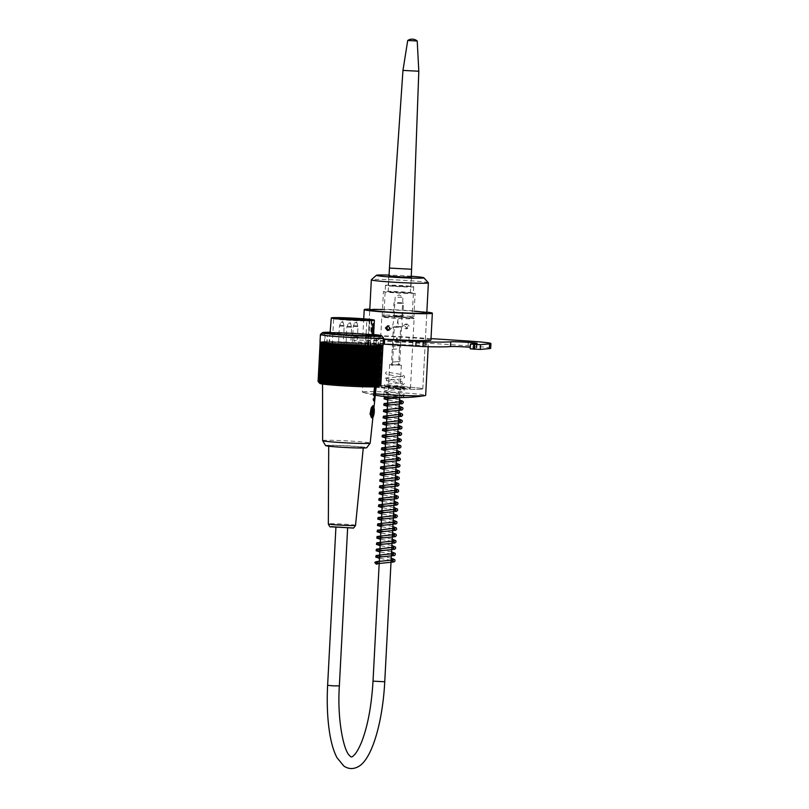 <?xml version="1.0" encoding="UTF-8"?>
<svg xmlns="http://www.w3.org/2000/svg" width="809" height="809" viewBox="0 0 809 809"><rect width="100%" height="100%" fill="white"/><g stroke="black" fill="none" stroke-linecap="round" stroke-linejoin="round"><path stroke-width="0.61" stroke-dasharray="4.04 3.03" d="M410.456 286.487L388.199 285.476L399.585 286.568L410.456 286.487M389.018 275.879L411.205 277.042M384.508 317.219A14.147 0.607 3 0 0 400.142 318.443A14.147 0.607 3 0 0 412.074 318.473A14.147 0.607 3 0 0 397.977 317.128A14.147 0.607 3 0 0 383.82 316.986A14.147 0.607 3 0 0 384.508 317.219M386.166 285.557A14.147 0.607 -177 0 1 385.478 285.334A14.147 0.607 -177 0 1 399.636 285.466A14.147 0.607 -177 0 1 413.733 286.821A14.147 0.607 -177 0 1 401.8 286.791A14.147 0.607 -177 0 1 386.166 285.557M385.488 385.741A28.558 1.224 3 0 0 365.779 385.883A28.558 1.224 3 0 0 394.236 388.603A28.558 1.224 3 0 0 422.814 388.866A28.558 1.224 3 0 0 385.488 385.741M428.345 282.766A28.558 1.224 3 0 0 391.05 279.702A28.558 1.224 3 0 0 371.371 279.783M411.245 276.253A23.795 1.021 3 0 0 392.769 275.222A23.795 1.021 3 0 0 389.058 275.09M392.962 316.804A16.18 0.698 3 0 0 381.787 316.885A16.18 0.698 3 0 0 397.907 318.422A16.18 0.698 3 0 0 414.107 318.574A16.18 0.698 3 0 0 392.962 316.804M389.311 386.449A16.18 0.698 3 0 0 378.137 386.53A16.18 0.698 3 0 0 394.266 388.067A16.18 0.698 3 0 0 410.456 388.219A16.18 0.698 3 0 0 389.311 386.449M396.268 341.125L396.45 337.96L396.248 341.125L397.158 341.186L397.361 338.02L397.179 341.186M392.466 362.098L392.304 365.263L399.565 364.596L399.727 361.431L392.466 362.098L399.879 361.441L400.708 345.615L393.447 346.282L392.618 362.108M400.556 345.605L401.557 326.603L394.286 327.271L393.295 346.272L400.708 345.615M399.818 342.379L392.547 343.046L392.213 349.377L399.636 348.719L400.647 326.553L401.557 326.603M399.97 342.389L392.699 343.056M392.375 349.387L399.636 348.719M399.484 348.709L398.655 364.535L391.384 365.203L392.213 349.377M392.547 343.046L393.376 327.21L400.647 326.553M391.384 365.203L392.304 365.263M393.376 327.21L394.286 327.271M398.655 364.535L399.565 364.596M347.405 527.711L335.927 527.033L347.405 527.711M401.092 365.263L389.614 364.586L401.092 365.263M386.732 371.948A1.112 1.062 -95.2 0 0 386.368 374.122A1.112 1.062 -95.2 0 0 387.693 373.384A1.112 1.062 -95.2 0 0 386.732 371.948M330.021 333.53A22.055 0.951 -177 0 1 330.921 333.348A22.055 0.951 -177 0 1 354.767 333.925A22.055 0.951 -177 0 1 374.021 335.836M372.777 336.129A22.055 0.951 -177 0 1 351.966 335.674A22.055 0.951 -177 0 1 331.235 333.955M330.032 350.287A22.055 0.951 3 0 0 329.111 350.509A22.055 0.951 3 0 0 351.086 352.613A22.055 0.951 3 0 0 373.151 352.815A22.055 0.951 3 0 0 354.342 350.894A22.055 0.951 3 0 0 330.032 350.287M367.468 347.809L369.541 347.617A18.243 0.789 3 0 0 369.592 347.587A18.243 0.789 3 0 0 351.44 345.817A18.243 0.789 3 0 0 333.197 345.676A18.243 0.789 3 0 0 347.344 347.152A18.243 0.789 3 0 0 367.468 347.809A7.21 2.144 -38 0 1 367.984 347.324L368.429 346.919A19.194 0.829 -177 0 1 347.253 346.232A19.194 0.829 -177 0 1 332.297 344.674A19.194 0.829 -177 0 1 332.277 344.644A19.194 0.829 -177 0 1 351.49 344.826A19.194 0.829 -177 0 1 370.613 346.656A19.194 0.829 -177 0 1 370.593 346.687A19.194 0.829 -177 0 1 370.522 346.727L369.541 347.617M338.506 345.756L343.137 346.03L338.506 345.756M362.907 347.304L360.157 347.203L364.09 347.334L362.058 347.385L362.938 346.667L361.603 346.586L361.572 347.213M357.75 346.515L351.268 346.131L357.75 346.515M351.389 347.091L344.907 346.707L351.389 347.091M361.219 347.283L358.458 347.142L362.624 347.294L361.219 347.283L361.249 346.646L358.761 346.485L358.731 347.122M330.517 333.086L330.497 333.106A21.58 0.93 -177 0 1 330.517 333.086A21.58 0.93 -177 0 1 331.397 332.904A21.58 0.93 -177 0 1 354.726 333.47A21.58 0.93 -177 0 1 373.576 335.341L373.586 335.361M334.795 318.463A19.194 0.829 3 0 0 333.642 318.685A19.194 0.829 3 0 0 333.652 318.726A19.194 0.829 3 0 0 348.608 320.273A19.194 0.829 3 0 0 369.794 320.961L366.77 320.647L371.877 320.768L372.453 320.202L371.877 320.768A19.194 0.829 3 0 0 371.958 320.728A19.194 0.829 3 0 0 371.978 320.698A19.194 0.829 3 0 0 368.166 320M371.877 320.768L370.522 346.727M370.734 320.354L369.794 320.961L368.429 346.919M372.979 324.46L372.312 324.47A0.951 0.951 0 0 1 373.323 323.57A0.951 0.91 -95.2 0 0 373.182 323.57L373.182 323.57A0.951 0.91 -95.2 0 0 372.352 324.46L371.827 334.592A0.951 0.91 -95.2 0 0 372.656 335.593M352.36 345.21L356.981 345.483L352.36 345.21M346.009 345.787L350.631 346.06L346.009 345.787M358.761 346.485L358.458 347.142M358.488 346.515L361.886 346.737L361.856 347.364M361.886 346.737L362.665 346.667L362.624 347.294M362.665 346.667L361.754 346.606L361.714 347.233M361.754 346.606L361.249 346.646M361.603 346.586L361.067 347.263M361.107 346.626L360.197 346.565L360.157 347.203M360.197 346.565L360.966 346.495L360.935 347.132M360.966 346.495L364.121 346.707L364.09 347.334M364.121 346.707L363.008 346.808L362.968 347.445M363.008 346.808L362.098 346.748L362.058 347.385M362.098 346.748L362.938 346.667M325.653 333.237A27.132 1.163 3 0 0 324.925 333.47A27.132 1.163 3 0 0 324.945 333.52A27.132 1.163 3 0 0 348.639 335.866A27.132 1.163 3 0 0 377.965 336.574A27.132 1.163 3 0 0 379.077 336.352A27.132 1.163 3 0 0 379.097 336.301A27.132 1.163 3 0 0 378.4 335.998M325.926 335.725A27.132 1.163 3 0 0 325.117 335.836L327.412 335.988A24.745 1.062 -177 0 1 329.506 335.796L327.2 335.644A27.132 1.163 3 0 0 325.926 335.725M324.702 343.754L326.998 343.896A24.745 1.062 -177 0 1 329.091 343.704L326.785 343.562A27.132 1.163 3 0 0 325.511 343.643A27.132 1.163 3 0 0 324.702 343.754L325.117 335.836M325.178 349.973A27.132 1.163 -177 0 1 355.08 350.712A27.132 1.163 -177 0 1 378.218 353.078A27.132 1.163 -177 0 1 351.066 352.825A27.132 1.163 -177 0 1 324.045 350.246A27.132 1.163 -177 0 1 325.178 349.973M326.785 343.562L327.2 335.644M373.596 335.31A27.132 1.163 3 0 0 330.507 333.045M376.134 347.101L373.839 346.95A24.745 1.062 3 0 0 375.922 346.758L378.228 346.909A27.132 1.163 -177 0 1 376.134 347.101L376.549 339.193L374.254 339.042A24.745 1.062 3 0 0 376.337 338.85L378.642 339.001A27.132 1.163 -177 0 1 376.549 339.193M378.228 346.909L378.642 339.001M320.455 334.441A31.571 1.355 -177 0 1 352.016 334.795A31.571 1.355 -177 0 1 383.446 337.747M383.072 345.403A31.571 1.355 3 0 0 351.622 342.389A31.571 1.355 3 0 0 320.02 342.096M320.172 342.237L320.981 342.177L318.867 382.384A118.66 85.966 90.4 0 1 318.079 381.474A118.66 86.027 95.6 0 0 318.877 382.313A118.66 81.567 90.7 0 1 318.119 381.403A118.66 90.173 95.9 0 0 318.968 382.252A118.66 76.956 90.9 0 1 318.25 381.342A118.66 94.087 96.2 0 0 319.14 382.192A118.66 72.132 91.1 0 1 318.473 381.282A118.66 97.727 96.6 0 0 319.393 382.131A118.66 67.107 91.3 0 1 318.776 381.231A118.66 101.105 97 0 0 319.727 382.081A118.66 61.899 91.5 0 1 319.161 381.181A118.66 104.209 97.5 0 0 320.142 382.04A118.66 56.529 91.7 0 1 319.636 381.14A118.66 107.021 98.2 0 0 320.647 382A118.66 50.997 91.8 0 1 320.192 381.1A118.66 109.549 98.9 0 0 321.224 381.969A118.66 45.324 92 0 1 320.819 381.069A118.66 111.763 99.9 0 0 321.881 381.939A118.66 39.53 92.1 0 1 321.537 381.039A118.66 113.685 101.3 0 0 322.609 381.919A118.66 33.624 92.3 0 1 322.326 381.019A118.66 115.282 103.2 0 0 323.408 381.899A118.66 27.627 92.4 0 1 323.185 380.999A118.66 116.577 106.1 0 0 324.288 381.888A118.66 21.56 92.5 0 1 324.126 380.988A118.66 117.548 111.1 0 0 325.228 381.878A118.66 15.432 92.7 0 1 325.127 380.988A118.66 118.195 121.8 0 0 326.239 381.878A118.66 9.253 92.8 0 1 326.199 380.988A118.66 118.508 152 0 0 327.311 381.888A118.66 3.054 92.9 0 1 327.332 380.999A118.66 118.508 -145.3 0 0 328.454 381.899A118.66 3.145 93.1 0 0 328.525 381.019A118.66 118.185 -115.5 0 0 329.647 381.909A118.66 9.344 93.2 0 0 329.779 381.029A118.66 117.527 -105 0 0 330.891 381.929A118.66 15.523 93.3 0 0 331.083 381.059A118.66 116.557 -100 0 0 332.186 381.959A118.66 21.651 93.5 0 0 332.448 381.09A118.66 115.262 -97.1 0 0 333.53 381.99A118.66 27.718 93.6 0 0 333.854 381.13A118.66 113.654 -95.2 0 0 334.916 382.03A118.66 33.715 93.7 0 0 335.3 381.17A118.66 111.733 -93.9 0 0 336.352 382.07A118.66 39.621 93.9 0 0 336.787 381.221A118.66 109.508 -92.9 0 0 337.808 382.121A118.66 45.415 94 0 0 338.304 381.272A118.66 106.98 -92.1 0 0 339.305 382.182A118.66 51.078 94.2 0 0 339.851 381.322A118.66 104.159 -91.5 0 0 340.832 382.232A118.66 56.61 94.3 0 0 341.438 381.393A118.66 101.054 -91 0 0 342.379 382.303A118.66 61.98 94.5 0 0 343.036 381.454A118.66 97.677 -90.6 0 0 343.946 382.364A118.66 67.187 94.7 0 0 344.654 381.524A118.66 94.026 -90.2 0 0 345.524 382.435A118.66 72.203 94.9 0 0 346.282 381.605A118.66 90.112 -89.9 0 0 347.122 382.515A118.66 77.027 95.1 0 0 347.921 381.686A118.66 85.966 -89.6 0 0 348.719 382.596A118.66 81.638 95.3 0 0 349.569 381.767A118.66 81.567 -89.3 0 0 350.317 382.677A118.66 86.027 95.6 0 0 351.207 381.858A118.66 76.956 -89.1 0 0 351.915 382.768A118.66 90.173 95.9 0 0 352.845 381.949A118.66 72.132 -88.9 0 0 353.513 382.859A118.66 94.087 96.2 0 0 354.473 382.04A118.66 67.107 -88.7 0 0 355.09 382.95A118.66 97.727 96.6 0 0 356.091 382.141A118.66 61.899 -88.5 0 0 356.658 383.051A118.66 101.105 97 0 0 357.689 382.242A118.66 56.529 -88.3 0 0 358.205 383.142A118.66 104.209 97.5 0 0 359.267 382.344A118.66 50.997 -88.2 0 0 359.722 383.244A118.66 107.021 98.2 0 0 360.814 382.445A118.66 45.324 -88 0 0 361.219 383.355A118.66 109.549 98.9 0 0 362.331 382.556A118.66 39.53 -87.9 0 0 362.675 383.456A118.66 111.763 99.9 0 0 363.817 382.667A118.66 33.624 -87.7 0 0 364.101 383.557A118.66 113.685 101.3 0 0 365.263 382.768A118.66 27.627 -87.6 0 0 365.486 383.668A118.66 115.282 103.2 0 0 366.659 382.879A118.66 21.56 -87.5 0 0 366.821 383.779A118.66 116.577 106.1 0 0 368.014 382.991A118.66 15.432 -87.3 0 0 368.115 383.881A118.66 117.548 111.1 0 0 369.308 383.102A118.66 9.253 -87.2 0 0 369.359 383.992A118.66 118.195 121.8 0 0 370.562 383.213A118.66 3.054 -87.1 0 0 370.542 384.103A118.66 118.508 152 0 0 371.746 383.324A118.66 3.145 -86.9 0 1 371.675 384.204A118.66 118.508 -145.3 0 0 372.878 383.436A118.66 9.344 -86.8 0 1 372.737 384.315A118.66 118.185 -115.5 0 0 373.94 383.547A118.66 15.523 -86.7 0 1 373.748 384.427A118.66 117.527 -105 0 0 374.941 383.658A118.66 21.651 -86.5 0 1 374.678 384.528A118.66 116.557 -100 0 0 375.872 383.769A118.66 27.718 -86.4 0 1 375.548 384.629A118.66 115.262 -97.1 0 0 376.721 383.87A118.66 33.715 -86.3 0 1 376.347 384.73A118.66 113.654 -95.2 0 0 377.51 383.972A118.66 39.621 -86.1 0 1 377.075 384.831A118.66 111.733 -93.9 0 0 378.207 384.073A118.66 45.415 -86 0 1 377.722 384.932A118.66 109.508 -92.9 0 0 378.834 384.174A118.66 51.078 -85.8 0 1 378.288 385.023A118.66 106.98 -92.1 0 0 379.381 384.265A118.66 56.61 -85.7 0 1 378.774 385.114A118.66 104.159 -91.5 0 0 379.846 384.356A118.66 61.98 -85.5 0 1 379.188 385.205A118.66 101.054 -91 0 0 380.22 384.447A118.66 67.187 -85.3 0 1 379.522 385.286A118.66 97.677 -90.6 0 0 380.513 384.538A118.66 72.203 -85.1 0 1 379.765 385.367A118.66 94.026 -90.2 0 0 380.806 384.548M319.788 383.405A29.67 1.274 -177 0 1 321.011 383.051A29.67 1.274 -177 0 1 354.342 383.901A29.67 1.274 -177 0 1 378.986 386.51M319.161 381.181L321.234 341.813L354.908 342.581L382.788 345.241L380.726 384.619A118.66 77.027 -84.9 0 1 379.927 385.448A118.66 90.112 -89.9 0 0 380.857 384.69A118.66 81.638 -84.7 0 1 380.008 385.519A118.66 85.966 -89.6 0 0 380.887 384.76A118.66 86.027 -84.4 0 1 379.997 385.59L382.111 345.382L382.9 345.524M382.91 345.463L382.344 345.645M381.848 345.504L379.745 385.711M382.02 345.453L379.917 385.65M382.788 345.241L382.03 345.241L382.95 345.514M382.111 345.312L380.008 385.519M382.92 345.322L380.857 384.69M382.03 345.241L379.927 385.448M381.868 345.17L379.765 385.367M382.576 345.16L380.513 384.538M381.626 345.089L379.522 385.286M382.283 345.079L380.22 384.447M381.292 344.998L379.188 385.205M381.909 344.988L379.846 384.356M380.887 344.907L378.774 385.114M381.443 344.897L379.381 384.265M380.392 344.816L378.288 385.023M380.897 344.806L378.834 384.174M379.826 344.725L377.722 384.932M380.27 344.705L378.207 384.073M379.178 344.634L377.075 384.831M379.573 344.604L377.51 383.972M378.45 344.533L376.347 384.73M378.784 344.503L376.721 383.87M377.661 344.432L375.548 384.629M377.934 344.391L375.872 383.769M376.792 344.321L374.678 384.528M377.004 344.29L374.941 383.658M375.851 344.219L373.748 384.427M376.003 344.179L373.94 383.547M374.85 344.118L372.737 384.315M374.941 344.068L372.878 383.436M373.778 344.007L371.675 384.204M373.819 343.956L371.746 383.324M372.656 343.896L370.542 384.103M372.625 343.845L370.562 383.213M371.462 343.795L369.359 383.992M371.371 343.734L369.308 383.102M370.219 343.683L368.115 383.881M370.077 343.623L368.014 382.991M368.934 343.572L366.821 383.779M368.722 343.512L366.659 382.879M367.589 343.461L365.486 383.668M367.326 343.4L365.263 382.768M366.204 343.36L364.101 383.557M365.88 343.289L363.817 382.667M364.778 343.249L362.675 383.456M364.394 343.188L362.331 382.556M363.322 343.147L361.219 383.355M362.877 343.077L360.814 382.445M361.825 343.046L359.722 383.244M361.33 342.976L359.267 382.344M360.308 342.945L358.205 383.142M359.752 342.874L357.689 382.242M358.761 342.844L356.658 383.051M358.154 342.773L356.091 382.141M357.194 342.753L355.09 382.95M356.536 342.672L354.473 382.04M355.616 342.652L353.513 382.859M354.908 342.581L352.845 381.949M354.029 342.561L351.915 382.768M353.27 342.49L351.207 381.858M352.431 342.48L350.317 382.677M351.632 342.399L349.569 381.767M350.823 342.389L348.719 382.596M349.984 342.318L347.921 381.686M349.225 342.308L347.122 382.515M348.345 342.237L346.282 381.605M347.637 342.237L345.524 382.435M346.717 342.156L344.654 381.524M346.05 342.167L343.946 382.364M345.099 342.086L343.036 381.454M344.482 342.096L342.379 382.303M343.501 342.015L341.438 381.393M342.935 342.035L340.832 382.232M341.924 341.954L339.851 381.322M341.418 341.974L339.305 382.182M340.367 341.904L338.304 381.272M339.922 341.924L337.808 382.121M338.85 341.843L336.787 381.221M338.455 341.873L336.352 382.07M337.363 341.803L335.3 381.17M337.029 341.833L334.916 382.03M335.917 341.752L333.854 381.13M335.644 341.792L333.53 381.99M334.511 341.722L332.448 381.09M334.299 341.762L332.186 381.959M333.156 341.691L331.083 381.059M332.995 341.732L330.891 381.929M331.842 341.661L329.779 381.029M331.751 341.711L329.647 381.909M330.588 341.641L328.525 381.019M330.557 341.691L328.454 381.899M329.394 341.631L327.332 380.999M329.425 341.681L327.311 381.888M328.262 341.62L326.199 380.988M328.353 341.681L326.239 381.878M327.19 341.62L325.127 380.988M327.342 341.681L325.228 381.878M326.189 341.62L324.126 380.988M326.391 341.681L324.288 381.888M325.248 341.631L323.185 380.999M325.521 341.691L323.408 381.899M324.389 341.651L322.326 381.019M324.712 341.711L322.609 381.919M323.6 341.671L321.537 381.039M323.984 341.732L321.881 381.939M322.882 341.691L320.819 381.069M323.327 341.762L321.224 381.969M322.255 341.732L320.192 381.1M322.751 341.803L320.647 382M321.699 341.762L319.636 381.14M322.255 341.843L320.142 382.04M380.2 345.817L379.108 345.756L377.004 385.964M379.108 345.756L378.379 345.787L376.266 385.984M378.379 345.787L377.57 345.797L375.467 386.004M377.843 345.878L376.701 345.817L374.587 386.014M376.701 345.817L375.75 345.817L373.647 386.024M375.75 345.817L374.739 345.817L372.636 386.024M374.739 345.817L373.667 345.817L371.564 386.014M373.697 345.878L372.534 345.858M372.534 345.807L371.341 345.837M371.341 345.787L370.097 345.817M370.097 345.767L368.793 345.787M368.793 345.736L367.448 345.756M367.448 345.706L366.062 345.716M366.062 345.665L360.147 345.504M360.157 345.463L358.599 345.443M358.609 345.403L357.032 345.372M357.042 345.332L355.454 345.301M354.747 345.271L353.867 345.221M353.867 345.18L352.259 345.14M352.269 345.099L349.063 344.968M349.063 344.927L347.476 344.887M347.476 344.836L345.888 344.786M345.898 344.745L344.331 344.695M344.331 344.654L342.783 344.594M342.783 344.553L341.256 344.492M341.267 344.452L339.77 344.391M339.77 344.351L338.304 344.29M336.888 344.138L335.502 344.078M335.502 344.027L334.157 343.977M334.157 343.926L332.863 343.865M332.873 343.815L331.619 343.754M331.629 343.704L330.436 343.653M330.436 343.592L329.273 343.542L327.2 383.688M329.314 343.491L328.151 343.431L326.138 383.587M328.242 343.38L327.089 343.319L325.137 383.476M327.24 343.279L326.088 343.208L324.197 383.375M326.3 343.168L325.157 343.097L323.327 383.274M325.43 343.067L324.308 342.996L322.528 383.173M324.642 342.965L323.519 342.895L321.81 383.072M323.913 342.864L322.821 342.794L321.163 382.97M323.266 342.773L322.194 342.692L320.586 382.879M322.7 342.672L321.648 342.601L322.204 342.581L320.101 382.788M322.204 342.581L321.183 342.51L321.8 342.5L319.686 382.697M320.809 342.44L321.466 342.409L319.363 382.617M320.506 342.359L321.224 342.328L319.11 382.536M320.303 342.298L321.062 342.258L318.948 382.455M320.131 342.217L320.981 342.116L318.877 382.313M318.119 381.403L320.182 342.035L321.072 342.045L318.968 382.252M318.25 381.342L320.313 341.974L321.244 341.985L319.14 382.192M318.473 381.282L320.536 341.914L321.497 341.934L319.393 382.131M318.776 381.231L320.839 341.853L321.83 341.883L319.727 382.081M373.637 334.511A29.67 1.274 3 0 0 330.547 332.246M330.537 332.368A27.759 1.193 -177 0 1 373.627 334.633M374.83 386.611L374.587 386.621A26.879 1.153 -177 0 1 344.685 385.792A26.879 1.153 -177 0 1 322.538 383.496A26.879 1.153 -177 0 1 349.448 383.749A26.879 1.153 -177 0 1 376.236 386.308A26.879 1.153 -177 0 1 375.538 386.53L374.81 386.884M373.839 346.95L374.254 339.042M375.922 346.758L376.337 338.85M329.091 343.704L329.506 335.796M326.998 343.896L327.412 335.988M382.95 345.392L382.111 345.382M321.83 341.883L321.234 341.813M321.497 341.934L320.839 341.853M321.244 341.985L320.536 341.914M321.072 342.045L320.313 341.974M320.981 342.116L320.182 342.035M320.981 342.177L320.142 342.106M321.062 342.258L320.172 342.177M321.224 342.328L320.303 342.247M321.466 342.409L320.516 342.328M321.8 342.5L320.809 342.419M338.314 344.24L337.211 344.199M355.454 345.261L354.747 345.261M380.988 345.777L380.21 345.797M379.765 345.736L377.651 385.933M381.595 345.564L379.492 385.762M380.331 383.638L379.229 383.608L379.118 385.822M379.765 383.699L379.229 383.608M378.956 383.759L379.765 383.668M378.845 383.648L378.733 385.863M378.4 383.678L378.288 385.893M322.639 440.622A23.795 1.021 -177 0 1 323.64 440.379A23.795 1.021 -177 0 1 349.903 441.036A23.795 1.021 -177 0 1 370.168 443.11M325.562 445.577A20.619 0.89 -177 0 1 326.421 445.344A20.619 0.89 -177 0 1 349.448 445.921A20.619 0.89 -177 0 1 366.74 447.731M329.445 445.537A17.323 0.748 -177 0 1 348.558 446.012A17.323 0.748 -177 0 1 363.312 447.529A17.323 0.748 -177 0 1 345.979 447.367A17.323 0.748 -177 0 1 328.717 445.719A17.323 0.748 -177 0 1 329.445 445.537M373.707 400.748L375.538 386.53M371.857 417.808L373.738 406.725M371.341 407.685A6.027 1.709 -86.3 0 1 372.737 405.794A6.027 1.709 -86.3 0 1 373.788 407.453A6.027 1.709 -86.3 0 1 373.819 413.975A6.027 1.709 -86.3 0 1 372.029 417.818M371.382 416.857L371.189 414.087L371.382 416.857L372.201 416.908M370.401 411.275L370.34 412.539L370.401 411.275L371.23 411.326M371.078 409.374L372.271 406.694L371.028 410.294L372.544 410.335M371.837 411.275L373.303 411.134M370.421 412.428L371.169 412.428L370.724 413.288L370.916 410.123L371.291 411.326M372.292 411.103L371.594 411.296M372.362 413.237L370.876 413.197L372.393 413.298M370.684 412.398L370.755 411.134L372.271 411.235M372.544 410.396L371.028 410.294M370.825 414.117L370.876 413.197M371.189 414.087L371.24 413.166M372.737 406.775L371.907 406.725M373.101 406.745L372.271 406.694M371.392 410.264L371.442 409.334M374.132 411.063L373.313 411.002M371.169 412.59L370.34 412.539M401.608 397.543L403.782 397.391L396.663 396.612L385.974 396.723M397.158 387.106L404.278 387.895L394.276 387.804L384.315 386.854L397.158 387.106M375.427 393.841A31.733 1.365 -177 0 1 362.857 392.335A31.733 1.365 -177 0 1 362.28 392.041A31.733 1.365 -177 0 1 363.615 391.728A31.733 1.365 -177 0 1 403.044 392.871A31.733 1.365 -177 0 1 425.655 395.368M388.694 330.274L389.493 330.345L391.586 328.12L389.402 325.602L388.28 325.835M404.915 326.189L407.423 328.697L409.465 326.482L406.988 323.964L404.915 326.189M407.867 326.634L405.835 328.848C402.74 327.544 402.589 325.966 405.4 324.106L407.867 326.634M402.467 386.621A28.558 1.224 -177 0 1 422.814 388.866A28.558 1.224 -177 0 1 386.126 388.128A28.558 1.224 -177 0 1 365.779 385.883A28.558 1.224 -177 0 1 402.467 386.621M387.541 343.886A31.733 1.365 3 0 0 428.305 344.715A31.733 1.365 3 0 0 405.703 342.227A31.733 1.365 3 0 0 364.94 341.398A31.733 1.365 3 0 0 387.541 343.886M426.839 312.092A34.109 1.466 3 0 0 369.804 309.109M383.405 338.951A34.109 1.466 -177 0 1 362.806 336.524A34.109 1.466 -177 0 1 396.946 336.847A34.109 1.466 -177 0 1 430.934 340.093M382.495 309.554A28.558 1.224 -177 0 1 414.178 311.212M470.201 348.841L476.309 348.254A13.48 0.576 3 0 0 476.865 348.113A13.48 0.576 3 0 0 470.282 347.273M383.142 344.098A42.837 1.84 -177 0 1 353.846 340.811A42.837 1.84 -177 0 1 408.879 341.934L468.067 345.787A31.733 1.365 -177 0 1 490.679 348.285M431.005 338.607L409.121 337.181A42.837 1.84 3 0 0 354.099 336.069A42.837 1.84 3 0 0 383.385 339.355M397.907 297.257L402.922 297.358L397.907 297.257M396.916 316.248L401.921 316.349L396.916 316.248M382.849 315.156A15.867 0.678 3 0 0 382.192 315.318A15.867 0.678 3 0 0 397.998 316.825A15.867 0.678 3 0 0 413.874 316.976A15.867 0.678 3 0 0 400.344 315.591A15.867 0.678 3 0 0 382.849 315.156M384.093 291.422A15.867 0.678 3 0 0 383.436 291.574A15.867 0.678 3 0 0 399.242 293.091A15.867 0.678 3 0 0 415.118 293.242A15.867 0.678 3 0 0 401.588 291.857A15.867 0.678 3 0 0 384.093 291.422M388.654 291.715L399.252 292.888L410.365 292.989L388.654 291.715M411.609 269.245L389.432 268.082M418.809 71.232L402.963 70.403M417.211 40.986L407.716 40.49M397.35 303.294L403.469 303.415L397.35 303.294M397.563 302.647L402.862 302.748L397.563 302.647M394.62 316.137L397.34 315.894L398.433 326.502L392.395 327.058L394.62 316.137L396.673 316.279L393.275 315.904L402.781 316.4L396.673 316.279L398.716 316.41L396.501 327.321L402.538 326.765L401.446 316.157L398.716 316.41M397.34 315.894L401.446 316.157M398.433 326.502L402.538 326.765M392.395 327.058L396.501 327.321M372.443 334.673L371.786 334.602L372.443 334.592M339.355 685.921L327.625 685.314M373.02 681.148L384.75 681.754M371.321 320.131L370.077 347.132M369.48 320.394L367.984 347.324M372.676 335.593A0.951 0.951 0 0 1 371.786 334.602L372.312 324.47L372.969 324.54M344.068 326.28L339.446 326.007L344.068 326.28M343.977 325.511L339.618 325.258L343.977 325.511M343.067 322.366L340.902 322.245L343.067 322.366M350.519 323.357L348.345 323.226L350.519 323.357M351.43 326.492L347.071 326.239L351.43 326.492M351.521 327.261L346.899 326.988L351.521 327.261M356.87 322.771L354.706 322.639L356.87 322.771M357.78 325.916L353.422 325.653L357.78 325.916M357.871 326.674L353.25 326.411L357.871 326.674M374.304 398.827L374.486 398.837A1.901 0.536 -86.3 0 1 373.819 400.789M374.668 395.348L374.911 398.877M355.525 525.344A13.611 0.587 3 0 0 343.926 524.151A13.611 0.587 3 0 0 328.899 523.777A13.611 0.587 3 0 0 328.333 523.919M476.552 343.501L476.309 348.254M470.656 344.047L470.403 348.79M468.32 341.044L468.067 345.787M409.121 337.181L408.879 341.934M388.694 275.98L388.199 285.476M411.508 277.174L411.012 286.669M385.478 285.334L383.82 316.986M413.733 286.821L412.074 318.473M422.814 388.866L426.798 312.891L422.814 388.866M365.779 385.883L369.764 309.908L365.779 385.883M410.456 388.219L414.107 318.574M378.137 386.53L381.787 316.885M397.361 338.02L396.45 337.96M389.614 364.586L387.916 396.906M401.335 365.203L399.646 397.522M391.222 558.149L379.583 556.056M391.111 560.394L379.461 558.281M391.556 551.819L379.917 549.726M391.445 554.064L379.795 551.94M391.89 545.488L380.24 543.395M391.768 547.733L380.129 545.61M392.223 539.158L380.574 537.065M392.102 541.403L380.463 539.279M392.557 532.828L380.908 530.734M392.436 535.073L380.786 532.949M392.881 526.497L381.241 524.404M392.769 528.742L381.12 526.619M393.214 520.167L381.575 518.073M393.103 522.402L381.454 520.288M393.548 513.826L381.899 511.743M393.427 516.071L381.787 513.958M393.882 507.496L382.232 505.413M393.761 509.741L382.121 507.627M394.216 501.165L382.566 499.082M394.094 503.41L382.455 501.297M394.539 494.835L382.9 492.752M394.428 497.08L382.778 494.966M394.873 488.505L383.233 486.421M394.762 490.75L383.112 488.636M395.207 482.174L383.557 480.091M395.085 484.419L383.446 482.306M395.54 475.844L383.891 473.75M395.419 478.089L383.779 475.975M395.874 469.513L384.224 467.43M395.753 471.758L384.113 469.645M396.208 463.183L384.558 461.09M396.086 465.428L384.437 463.314M396.531 456.852L384.892 454.759M396.42 459.097L384.771 456.974M396.865 450.522L385.215 448.429M396.744 452.767L385.104 450.653M397.199 444.192L385.549 442.098M397.077 446.437L385.438 444.313M397.532 437.861L385.883 435.768M397.411 440.106L385.772 437.982M397.866 431.531L386.217 429.437M397.745 433.776L386.095 431.652M398.19 425.2L386.55 423.107M398.079 427.445L386.429 425.322M398.524 418.87L386.884 416.777M398.412 421.105L386.763 418.991M398.857 412.529L387.208 410.446M398.736 414.774L387.096 412.661M399.191 406.199L387.541 404.116M399.07 408.444L387.43 406.33M399.525 399.868L387.875 397.785M399.403 402.113L387.754 400M386.399 396.774L401.749 395.298L401.699 396.471C401.416 395.732 389.291 393.892 386.136 393.305L384.396 392.456C385.165 391.768 380.877 390.605 390.899 390.181L402.083 388.967L402.033 390.14L384.72 386.126C385.488 385.438 381.211 384.275 391.232 383.85L402.417 382.637L402.366 383.81C402.093 383.072 389.968 381.231 386.793 380.645L385.074 379.826C385.802 379.097 381.545 377.945 391.566 377.51L402.751 376.306L402.69 377.479L386.368 374.122M402.043 397.543L403.651 396.258L402.649 394.468L385.933 390.969L385.842 392.78C384.74 392.476 398.008 392.486 402.882 391.03L403.984 389.928L402.973 388.138L386.257 384.639L386.176 386.449C385.084 386.146 398.331 386.156 403.216 384.7L404.318 383.597L403.317 381.808L386.591 378.309L386.51 380.119C385.397 379.815 398.675 379.826 403.549 378.369L404.652 377.267L404.399 376.084C402.447 374.759 398.25 373.697 391.819 372.888L386.975 371.998M373.151 352.815L374.031 336.129M329.111 350.509L329.981 333.824M370.613 346.656L371.978 320.698M332.277 344.644L333.642 318.685M365.355 347.557L366.841 320.394M371.958 320.728L372.625 320.131M333.652 318.726L333.055 318.058M369.592 347.587L370.593 346.687M333.197 345.676L332.297 344.674M357.881 346.474L356.981 345.473L357.972 326.654L356.921 322.761C356.294 321.497 355.555 321.456 354.706 322.639L353.25 326.411L352.259 345.231L351.268 346.131M351.531 347.051L350.631 346.06L351.612 327.24L350.56 323.337C349.943 322.083 349.205 322.043 348.345 323.226L346.899 326.988L345.908 345.817L344.907 346.707M343.137 346.03L344.169 326.249L343.117 322.356C342.49 321.092 341.752 321.052 340.902 322.245L339.446 326.007L338.415 345.777M378.218 353.078L379.097 336.301M324.045 350.246L324.925 333.47M379.077 336.352L379.734 335.755M324.945 333.52L324.338 332.853M372.929 417.232L373.98 407.433M374.789 399.818L374.971 398.099M376.175 386.844L376.236 386.308M322.548 384.032L322.538 383.496M403.782 397.391L404.278 387.895M383.82 396.349L384.315 386.854M362.857 392.335A144.831 144.831 0 0 0 375.285 395.176M387.905 330.497L389.493 330.345M387.471 325.754L389.058 325.612M405.835 328.848L407.423 328.707M405.4 324.106L406.988 323.964M364.94 341.398L362.28 392.041M428.305 344.715L428.204 346.717M362.806 336.524L363.737 318.827M477.118 343.37L476.865 348.113M354.099 336.069L353.846 340.811M401.921 316.349L402.922 297.358L399.15 294.82L395.146 296.943L394.135 315.945M413.874 316.976L415.118 293.242M382.192 315.318L383.436 291.574M410.365 292.989L411.184 277.275M388.189 291.827L389.008 276.112M394.63 302.313L393.963 302.91L393.275 315.904M402.862 302.748L403.458 303.405M402.781 316.4L403.469 303.415"/><path stroke-width="1.21" d="M411.205 277.042L400.081 277.072L389.018 275.879M389.058 275.09A23.795 1.021 3 0 0 376.367 275.293L371.371 279.783A28.558 1.224 3 0 0 371.341 279.833A28.558 1.224 3 0 0 399.788 282.553A28.558 1.224 3 0 0 428.376 282.826A28.558 1.224 3 0 0 428.345 282.766L423.845 277.78A23.795 1.021 3 0 0 411.245 276.253M376.367 275.293A23.795 1.021 3 0 0 400.05 277.598A23.795 1.021 3 0 0 423.845 277.78M376.772 561.881A1.112 1.062 84.8 0 1 377.742 563.317A1.112 1.062 84.8 0 1 375.669 562.791A1.112 1.062 84.8 0 1 376.772 561.881M373.576 335.341A21.58 0.93 -177 0 1 373.586 335.381L374.021 335.836A22.055 0.951 -177 0 1 374.041 335.877A22.055 0.951 -177 0 1 372.777 336.129M331.235 333.955A22.055 0.951 -177 0 1 330.001 333.571A22.055 0.951 -177 0 1 330.021 333.53L331.296 317.927A21.58 0.93 -177 0 1 332.196 317.715A21.58 0.93 -177 0 1 355.98 318.301A21.58 0.93 -177 0 1 374.385 320.182A21.58 0.93 -177 0 1 352.795 319.98A21.58 0.93 -177 0 1 331.296 317.927M374.385 320.182L373.586 335.381A21.58 0.93 -177 0 1 372.686 335.593L373.313 323.57L372.989 334.623L372.686 335.593L372.443 334.673M373.313 323.57L373.515 324.49L372.979 324.46M372.656 335.593A0.951 0.91 -95.2 0 0 372.686 335.593A21.58 0.93 -177 0 1 348.901 335.007A21.58 0.93 -177 0 1 330.497 333.126M370.734 320.354A19.831 0.849 -177 0 1 348.881 319.686A19.831 0.849 -177 0 1 333.055 318.058A19.831 0.849 -177 0 1 352.886 318.21A19.831 0.849 -177 0 1 372.625 320.131A19.831 0.849 -177 0 1 372.453 320.202L370.734 320.354M368.166 320A19.194 0.829 3 0 0 350.024 318.726A19.194 0.829 3 0 0 334.795 318.463M330.507 333.045A27.132 1.163 3 0 0 326.057 333.197A27.132 1.163 3 0 0 325.653 333.237M378.4 335.998A27.132 1.163 3 0 0 373.596 335.31M381.646 335.745L383.446 337.747A31.571 1.355 -177 0 1 383.466 337.798A31.571 1.355 -177 0 1 382.151 338.122A31.571 1.355 -177 0 1 347.344 337.252A31.571 1.355 -177 0 1 320.415 334.501A31.571 1.355 -177 0 1 320.455 334.441L322.447 332.641A29.67 1.274 3 0 0 347.091 335.25A29.67 1.274 3 0 0 380.422 336.099A29.67 1.274 3 0 0 381.646 335.745A29.67 1.274 3 0 0 373.637 334.511M383.466 337.798L383.072 345.403A31.571 1.355 3 0 1 382.344 345.645L380.351 383.638A31.571 1.355 -177 0 1 379.755 383.709A31.571 1.355 -177 0 1 378.996 383.759L380.988 345.777A31.571 1.355 3 0 1 345.777 344.786A31.571 1.355 3 0 1 320.02 342.096L320.415 334.501M378.996 383.759L378.895 385.054A119.307 51.837 91.8 0 1 378.288 385.893A118.023 106.181 98.1 0 0 379.269 385.175A118.023 56.226 91.7 0 1 378.733 385.863A118.023 103.643 97.5 0 0 379.694 385.145A118.023 61.039 91.5 0 1 379.118 385.822A119.307 101.985 97.1 0 0 380.26 384.932L380.331 383.638M378.895 385.054A119.307 110.145 -81.1 0 1 377.651 385.933A118.66 45.324 -88 0 0 378.147 385.175A118.66 111.763 -80.1 0 1 377.004 385.964A118.66 39.53 -87.9 0 0 377.429 385.195A118.66 113.685 -78.7 0 1 376.266 385.984A118.66 33.624 -87.7 0 0 376.64 385.215A118.66 115.282 -76.8 0 1 375.467 386.004A118.66 27.627 -87.6 0 0 375.781 385.236A118.66 116.577 -73.9 0 1 374.587 386.014A118.66 21.56 -87.5 0 0 374.84 385.246A118.66 117.548 -68.9 0 1 373.647 386.024A118.66 15.432 -87.3 0 0 373.839 385.246A118.66 118.195 -58.2 0 1 372.636 386.024A118.66 9.253 -87.2 0 0 372.767 385.246A118.66 118.508 -28 0 1 371.564 386.014A118.66 3.054 -87.1 0 0 371.634 385.236A118.66 118.508 34.7 0 1 370.431 386.004A118.66 3.145 -86.9 0 1 370.441 385.226A118.66 118.185 64.5 0 1 369.238 385.994A118.66 9.344 -86.8 0 1 369.187 385.205A118.66 117.527 75 0 1 367.984 385.964A118.66 15.523 -86.7 0 1 367.873 385.175A118.66 116.557 80 0 1 366.689 385.944A118.66 21.651 -86.5 0 1 366.517 385.145A118.66 115.262 82.9 0 1 365.344 385.903A118.66 27.718 -86.4 0 1 365.112 385.114A118.66 113.654 84.8 0 1 363.959 385.873A118.66 33.715 -86.3 0 1 363.666 385.064A118.66 111.733 86.1 0 1 362.533 385.822A118.66 39.621 -86.1 0 1 362.179 385.023A118.66 109.508 87.1 0 1 361.067 385.782A118.66 45.415 -86 0 1 360.662 384.963A118.66 106.98 87.9 0 1 359.57 385.721A118.66 51.078 -85.8 0 1 359.105 384.912A118.66 104.159 88.5 0 1 358.043 385.66A118.66 56.61 -85.7 0 1 357.527 384.851A118.66 101.054 89 0 1 356.496 385.6A118.66 61.98 -85.5 0 1 355.93 384.781A118.66 97.677 89.4 0 1 354.929 385.529A118.66 67.187 -85.3 0 1 354.312 384.71A118.66 94.026 89.8 0 1 353.351 385.458A118.66 72.203 -85.1 0 1 352.684 384.629A118.66 90.112 90.1 0 1 351.753 385.387A118.66 77.027 -84.9 0 1 351.045 384.548A118.66 85.966 90.4 0 1 350.155 385.306A118.66 81.638 -84.7 0 1 349.397 384.467A118.66 81.567 90.7 0 1 348.558 385.226A118.66 86.027 -84.4 0 1 347.759 384.376A118.66 76.956 90.9 0 1 346.96 385.135A118.66 90.173 -84.1 0 1 346.121 384.285A118.66 72.132 91.1 0 1 345.372 385.044A118.66 94.087 -83.8 0 1 344.482 384.194A118.66 67.107 91.3 0 1 343.785 384.953A118.66 97.727 -83.4 0 1 342.874 384.093A118.66 61.899 91.5 0 1 342.227 384.851A118.66 101.105 -83 0 1 341.277 383.992A118.66 56.529 91.7 0 1 340.68 384.75A118.66 104.209 -82.5 0 1 339.699 383.891A118.66 50.997 91.8 0 1 339.153 384.649A118.66 107.021 -81.8 0 1 338.152 383.79A118.66 45.324 92 0 1 337.666 384.548A118.66 109.549 -81.1 0 1 336.635 383.678A118.66 39.53 92.1 0 1 336.2 384.447A118.66 111.763 -80.1 0 1 335.148 383.577A118.66 33.624 92.3 0 1 334.774 384.336A118.66 113.685 -78.7 0 1 333.702 383.466A118.66 27.627 92.4 0 1 333.399 384.235A118.66 115.282 -76.8 0 1 332.307 383.355A118.66 21.56 92.5 0 1 332.054 384.123A118.66 116.577 -73.9 0 1 330.952 383.244A118.66 15.432 92.7 0 1 330.76 384.012A118.66 117.548 -68.9 0 1 329.647 383.132A118.66 9.253 92.8 0 1 329.516 383.911A118.66 118.195 -58.2 0 1 328.403 383.021A118.66 3.054 92.9 0 1 328.333 383.8A118.66 118.508 -28 0 1 327.21 382.91A118.66 3.145 93.1 0 0 327.2 383.688A118.66 118.508 34.7 0 1 326.088 382.799A118.66 9.344 93.2 0 0 326.138 383.587A118.66 118.185 64.5 0 1 325.026 382.687A118.66 15.523 93.3 0 0 325.137 383.476A118.66 117.527 75 0 1 324.025 382.576A118.66 21.651 93.5 0 0 324.197 383.375A118.66 116.557 80 0 1 323.094 382.475A118.66 27.718 93.6 0 0 323.327 383.274A118.66 115.262 82.9 0 1 322.245 382.364A118.66 33.715 93.7 0 0 322.528 383.173A118.66 113.654 84.8 0 1 321.456 382.263A118.66 39.621 93.9 0 0 321.81 383.072A118.66 111.733 86.1 0 1 320.758 382.161A118.66 45.415 94 0 0 321.163 382.97A118.66 109.508 87.1 0 1 320.131 382.06A118.66 51.078 94.2 0 0 320.586 382.879A118.66 106.98 87.9 0 1 319.585 381.969A118.66 56.61 94.3 0 0 320.101 382.788A118.66 104.159 88.5 0 1 319.12 381.878A118.66 61.98 94.5 0 0 319.686 382.697A118.66 101.054 89 0 1 318.746 381.787A118.66 67.187 94.7 0 0 319.363 382.617A118.66 97.677 89.4 0 1 318.443 381.706A118.66 72.203 94.9 0 0 319.11 382.536A118.66 94.026 89.8 0 1 318.24 381.626A118.66 77.027 95.1 0 0 318.948 382.455A118.66 90.112 90.1 0 1 318.109 381.545A118.66 81.638 95.3 0 0 318.372 381.828A118.66 81.638 95.3 0 0 318.867 382.384M379.997 385.59A118.66 81.567 -89.3 0 0 380.533 385.114L378.986 386.51A29.67 1.274 -177 0 1 349.326 386.176A29.67 1.274 -177 0 1 319.788 383.405L318.372 381.828M380.533 385.114A118.66 81.567 -89.3 0 0 380.847 384.831A118.66 90.173 -84.1 0 1 379.917 385.65A118.66 76.956 -89.1 0 0 380.715 384.892A118.66 94.087 -83.8 0 1 379.745 385.711A118.66 72.132 -88.9 0 0 380.493 384.953A118.66 97.727 -83.4 0 1 379.492 385.762A119.307 67.481 -88.7 0 0 380.26 384.932M382.556 345.615L380.493 384.953M382.768 345.564L380.715 384.892M382.9 345.524L380.847 384.831M382.95 345.514L380.887 384.76M378.147 385.175L380.2 345.817M377.429 385.195L379.492 345.837M376.64 385.215L378.703 345.858M375.781 385.236L377.843 345.878M374.84 385.246L376.903 345.878M373.839 385.246L375.902 345.888M372.767 385.246L374.83 345.878M371.634 385.236L373.697 345.878M372.534 345.858L370.431 386.004M370.441 385.226L372.504 345.858M371.341 345.837L369.238 385.994M369.187 385.205L371.25 345.837M370.097 345.817L367.984 385.964M367.873 385.175L369.935 345.817M368.793 345.787L366.689 385.944M366.517 385.145L368.58 345.787M367.448 345.756L365.344 385.903M365.112 385.114L367.175 345.746M366.062 345.716L363.959 385.873M363.666 385.064L365.729 345.706M364.637 345.665L362.533 385.822M362.179 385.023L364.242 345.655M363.17 345.615L361.067 385.782M360.662 384.963L362.725 345.605M361.674 345.564L359.57 385.721M359.105 384.912L361.168 345.544M360.147 345.504L358.043 385.66M357.527 384.851L359.59 345.483M358.599 345.443L356.496 385.6M355.93 384.781L357.993 345.413M357.032 345.372L354.929 385.529M354.312 384.71L356.375 345.342M355.454 345.301L353.351 385.458M352.684 384.629L354.747 345.271M353.867 345.221L351.753 385.387M351.045 384.548L353.108 345.19M352.259 345.14L350.155 385.306M349.397 384.467L351.46 345.099M350.661 345.059L348.558 385.226M347.759 384.376L349.822 345.018M349.063 344.968L346.96 385.135M346.121 384.285L348.183 344.927M347.476 344.887L345.372 385.044M344.482 384.194L346.545 344.826M345.888 344.786L343.785 384.953M342.874 384.093L344.937 344.735M344.331 344.695L342.227 384.851M341.277 383.992L343.34 344.634M342.783 344.594L340.68 384.75M339.699 383.891L341.762 344.523M341.256 344.492L339.153 384.649M338.152 383.79L340.215 344.422M339.77 344.391L337.666 384.548M336.635 383.678L338.698 344.321M338.304 344.29L336.2 384.447M335.148 383.577L337.211 344.209M336.888 344.179L334.774 384.336M333.702 383.466L335.765 344.098M335.502 344.078L333.399 384.235M332.307 383.355L334.37 343.987M334.157 343.977L332.054 384.123M330.952 383.244L333.015 343.876M332.863 343.865L330.76 384.012M329.647 383.132L331.71 343.764M331.619 343.754L329.516 383.911M328.403 383.021L330.466 343.653M330.436 343.653L328.333 383.8M327.21 382.91L329.273 343.542M326.088 382.799L328.151 343.431M325.026 382.687L327.089 343.329M324.025 382.576L326.088 343.218M323.094 382.475L325.157 343.107M322.245 382.364L324.308 343.006M321.456 382.263L323.519 342.905M320.758 382.161L322.821 342.804M320.131 382.06L322.194 342.713M319.585 381.969L321.648 342.611M319.12 381.878L321.183 342.531M318.746 381.787L320.809 342.44M318.443 381.706L320.506 342.359M318.24 381.626L320.303 342.298M318.109 381.545L320.172 342.237M318.079 381.474L320.131 342.217M330.547 332.246A29.67 1.274 3 0 0 322.447 332.641M373.627 334.633A27.759 1.193 -177 0 1 379.734 335.755A27.759 1.193 -177 0 1 378.602 335.988A27.759 1.193 -177 0 1 348.588 335.26A27.759 1.193 -177 0 1 324.338 332.853A27.759 1.193 -177 0 1 330.537 332.368M379.694 385.145L379.765 383.699M379.34 383.739L379.269 385.175M322.649 440.652L325.562 445.577A20.619 0.89 -177 0 0 346.11 447.508A20.619 0.89 -177 0 0 366.74 447.731L370.158 443.14A23.795 1.021 -177 0 1 370.158 443.14A23.795 1.021 -177 0 1 369.551 443.312A23.795 1.021 -177 0 1 344.007 442.756A23.795 1.021 -177 0 1 322.649 440.652A23.795 1.021 -177 0 1 322.639 440.622L322.548 384.032M374.587 386.621L373.576 395.449M373.738 406.725L373.171 405.825L371.341 407.685L370.037 414.087L371.857 417.808M373.707 400.748L373.212 398.928M373.303 411.134L373.242 412.277L371.776 412.297L371.837 411.275M371.291 411.326L371.189 412.428L372.201 412.499L372.393 413.298L372.211 416.847M372.544 410.335L373.101 411.154L372.292 411.103M371.594 411.296L371.513 412.327L373.03 412.418L372.362 413.237M372.201 412.499L371.169 412.59L371.23 411.326L372.271 411.235L372.737 406.775L372.909 410.355M372.565 416.878L372.757 413.257M373.101 411.154L374.132 411.063L374.071 412.327L373.242 412.277M373.03 412.418L374.071 412.327M375.285 395.176A144.831 144.831 0 0 0 385.974 396.723L401.608 397.543A144.831 144.831 0 0 0 425.049 395.591A31.733 1.365 -177 0 1 375.427 393.841M428.204 346.717L425.655 395.368A31.733 1.365 -177 0 1 425.049 395.591M388.28 325.835C386.52 327.483 386.651 328.96 388.694 330.274M389.989 328.272L387.562 330.497L385.438 327.969L387.814 325.754L389.989 328.272M369.804 309.109A34.109 1.466 3 0 0 364.222 309.614A34.109 1.466 3 0 0 388.522 312.294A34.109 1.466 3 0 0 432.34 313.184A34.109 1.466 3 0 0 426.839 312.092M432.34 313.184L430.934 340.093A34.109 1.466 -177 0 1 387.106 339.204A34.109 1.466 -177 0 1 383.405 338.951M414.178 311.212A28.558 1.224 -177 0 1 426.798 312.891A28.558 1.224 -177 0 1 390.11 312.153A28.558 1.224 -177 0 1 369.764 309.908A28.558 1.224 -177 0 1 382.495 309.554M383.385 339.355A42.837 1.84 3 0 0 384.609 339.436L423.238 341.823A56.317 2.417 3 0 0 450.755 341.823A13.48 0.576 -177 0 1 465.62 342.187A13.48 0.576 -177 0 1 477.118 343.37A13.48 0.576 -177 0 1 476.552 343.501L470.454 344.088L480.516 344.685L489.597 343.855A31.733 1.365 3 0 0 490.921 343.532A31.733 1.365 3 0 0 468.32 341.044L431.005 338.607M470.282 347.273A13.48 0.576 3 0 0 450.502 346.565A56.317 2.417 -177 0 1 422.986 346.576L384.366 344.179A42.837 1.84 -177 0 1 383.142 344.098M490.921 343.532L490.679 348.285A31.733 1.365 -177 0 1 489.344 348.598L480.273 349.437L470.201 348.841L470.454 344.088M389.008 276.112L389.432 268.082L411.609 269.245L411.184 277.275M407.716 40.501L417.211 40.986A7.928 7.928 0 0 0 407.716 40.49L402.963 70.403L418.809 71.232L411.609 269.245M335.907 527.428L327.625 685.314L332.63 685.82L339.355 685.921L347.627 528.034M327.625 685.314C326.745 702.758 327.402 718.534 329.587 732.641C331.215 743.026 333.672 751.369 336.959 757.659L343.825 766.032C348.355 769.086 353.058 769.359 357.942 766.831C371.776 760.167 382.647 722.508 384.75 681.754L373.02 681.148C371.533 706.004 367.701 726.361 361.532 742.227C358.518 749.356 355.798 753.877 353.361 755.788C352.097 757.366 350.884 757.315 349.71 755.636C343.916 751.591 337.029 720.02 339.355 685.921M372.453 320.202L371.321 320.131C368.651 319.727 367.134 319.899 366.77 320.647M372.443 334.592L372.989 334.623M373.616 400.779L373.819 400.789A1.901 0.536 -86.3 0 1 373.394 398.938L374.911 398.898L375.538 386.864M374.81 386.884L374.183 398.958M373.819 400.789C374.405 401.072 374.779 400.445 374.931 398.888L375.568 386.864M372.352 417.525A5.714 1.618 93.7 0 0 374.213 408.848A5.714 1.618 93.7 0 0 371.382 409.111A5.714 1.618 93.7 0 0 372.352 417.525M372.029 417.818A6.027 1.709 -86.3 0 1 371.958 417.828A6.027 1.709 -86.3 0 1 370.623 414.137A6.027 1.709 -86.3 0 1 371.341 407.685M331.488 526.669L352.077 528.014L331.488 526.669M328.717 446.184L328.333 523.919A13.611 0.587 3 0 0 341.894 525.213A13.611 0.587 3 0 0 355.525 525.344L363.261 448.014M416.059 341.479L415.806 346.232M423.238 341.823L422.986 346.576M450.755 341.823L450.502 346.565M473.841 344.462L473.599 349.215M474.6 344.513L474.357 349.266M480.516 344.685L480.273 349.437M489.597 343.855L489.344 348.598M384.609 339.436L384.366 344.179M426.798 312.891L428.376 282.826M369.764 309.908L371.341 279.833M387.916 396.906L373.02 681.148M399.646 397.522L384.75 681.754M377.024 561.931L376.883 563.721L393.963 561.952L395.035 560.849L394.762 559.666L391.222 558.149M376.418 564.055C376.579 563.489 370.32 561.699 381.939 561.112L393.123 559.909L393.073 561.082L391.111 560.394M379.461 558.281L375.781 557.098L376.124 555.49L393.457 553.578L393.407 554.752L391.445 554.064M379.583 556.056L377.297 555.581L377.216 557.391L394.519 555.51L395.358 554.539L395.105 553.346L391.556 551.819M379.795 551.94L376.094 550.737L376.448 549.149L393.791 547.248L393.74 548.421L391.768 547.733M379.917 549.726L377.631 549.25L377.55 551.06L394.58 549.311L395.692 548.199L395.439 547.026L391.89 545.488M380.129 545.61L376.428 544.406L376.782 542.819L394.114 540.918L394.074 542.091L392.102 541.403M380.24 543.395L377.965 542.92L377.884 544.73L394.913 542.981L396.026 541.868L395.773 540.685L392.223 539.158M380.463 539.279L376.782 538.106L377.115 536.488L394.448 534.587L394.398 535.76L392.436 535.073M380.574 537.065L378.299 536.589L378.218 538.4L395.247 536.65L396.359 535.538L396.107 534.355L392.557 532.828M380.786 532.949L377.095 531.746L377.449 530.158L394.782 528.257L394.731 529.43L392.769 528.742M380.908 530.734L378.632 530.259L378.541 532.069L395.581 530.32L396.683 529.207L396.44 528.024L392.881 526.497M381.12 526.619L377.439 525.446L377.783 523.827L395.116 521.926L395.065 523.099L393.103 522.402M381.241 524.404L378.956 523.929L378.875 525.739L396.177 523.858L397.017 522.877L396.764 521.694L393.214 520.167M381.454 520.288L377.752 519.085L378.116 517.497L395.449 515.586L395.399 516.769L393.427 516.071M381.575 518.073L379.29 517.598L379.209 519.408L396.238 517.659L397.35 516.547L397.098 515.363L393.548 513.826M381.787 513.958L378.086 512.754L378.44 511.167L395.773 509.266L395.732 510.439L393.761 509.741M381.899 511.743L379.623 511.268L379.542 513.068L396.572 511.328L397.684 510.216L397.431 509.033L393.882 507.496M382.121 507.627L378.44 506.454L378.774 504.836L396.117 502.925L396.056 504.098L394.094 503.41M382.232 505.413L379.957 504.927L379.876 506.747L396.906 504.988L398.018 503.886L397.765 502.702L394.216 501.165M382.455 501.297L378.754 500.093L379.108 498.506L396.44 496.595L396.39 497.778L394.428 497.08M382.566 499.082L380.291 498.597L380.21 500.407L397.239 498.668L398.341 497.555L398.099 496.372L394.539 494.835M382.778 494.966L379.108 493.793L379.441 492.175L396.774 490.264L396.723 491.437L394.762 490.75M382.9 492.752L380.614 492.266L380.533 494.077L397.836 492.206L398.675 491.225L398.422 490.042L394.873 488.505M383.112 488.636L379.411 487.423L379.775 485.845L397.108 483.934L397.057 485.107L395.085 484.419M383.233 486.421L380.948 485.936L380.867 487.746L397.907 485.997L399.009 484.894L398.756 483.711L395.207 482.174M383.446 482.306L379.745 481.092L380.109 479.515L397.431 477.603L397.391 478.776L395.419 478.089M383.557 480.091L381.282 479.606L381.201 481.416L398.23 479.666L399.343 478.564L399.09 477.381L395.54 475.844M383.779 475.975L380.099 474.792L380.432 473.184L397.775 471.273L397.715 472.446L395.753 471.758M383.891 473.75L381.615 473.275L381.535 475.085L398.564 473.336L399.676 472.234L399.424 471.05L395.874 469.513M384.113 469.645L380.412 468.431L380.766 466.844L398.099 464.942L398.048 466.115L396.086 465.428M384.224 467.43L381.949 466.945L381.858 468.755L398.898 467.005L400.01 465.893L399.757 464.72L396.208 463.183M384.437 463.314L380.766 462.131L381.1 460.523L398.433 458.612L398.382 459.785L396.42 459.097M384.558 461.09L382.273 460.614L382.202 462.424L399.494 460.543L400.334 459.573L400.091 458.379L396.531 456.852M384.771 456.974L381.069 455.77L381.433 454.183L398.766 452.282L398.716 453.455L396.744 452.767M384.892 454.759L382.617 454.284L382.526 456.094L399.565 454.345L400.667 453.242L400.415 452.059L396.865 450.522M385.104 450.653L381.403 449.44L381.767 447.852L399.09 445.951L399.049 447.124L397.077 446.437M385.215 448.429L382.94 447.953L382.859 449.764L399.889 448.014L401.001 446.902L400.748 445.719L397.199 444.192M385.438 444.313L381.757 443.14L382.091 441.522L399.434 439.621L399.373 440.794L397.411 440.106M385.549 442.098L383.274 441.623L383.193 443.433L400.233 441.684L401.335 440.581L401.082 439.388L397.532 437.861M385.772 437.982L382.07 436.779L382.424 435.191L399.757 433.29L399.707 434.463L397.745 433.776M385.883 435.768L383.608 435.293L383.527 437.103L400.556 435.353L401.668 434.241L401.416 433.058L397.866 431.531M386.095 431.652L382.424 430.479L382.758 428.861L400.091 426.96L400.04 428.133L398.079 427.445M386.217 429.437L383.941 428.962L383.86 430.772L401.163 428.891L401.992 427.91L401.749 426.727L398.19 425.2M386.429 425.322L382.728 424.118L383.092 422.531L400.425 420.619L400.374 421.802L398.412 421.105M386.55 423.107L384.275 422.632L384.184 424.442L401.224 422.692L402.326 421.58L402.083 420.397L398.524 418.87M386.763 418.991L383.062 417.788L383.426 416.2L400.748 414.299L400.708 415.472L398.736 414.774M386.884 416.777L384.599 416.301L384.518 418.111L401.557 416.362L402.66 415.25L402.407 414.066L398.857 412.529M387.096 412.661L383.415 411.488L383.749 409.87L401.092 407.958L401.031 409.132L399.07 408.444M387.208 410.446L384.932 409.971L384.851 411.781L401.891 410.032L402.993 408.919L402.74 407.736L399.191 406.199M387.43 406.33L383.729 405.127L384.083 403.539L401.416 401.628L401.365 402.811L399.403 402.113M387.541 404.116L385.266 403.64L385.185 405.44L402.215 403.701L403.327 402.589L403.074 401.406L399.525 399.868M387.754 400L384.083 398.827L384.417 397.209L386.399 396.774M387.875 397.785L385.6 397.3L385.519 399.11L402.043 397.543M370.168 443.11L372.929 417.232M373.98 407.433L374.789 399.818M374.971 398.099L376.175 386.844M371.766 417.808L372.079 417.818C372.716 418.749 373.465 416.665 374.304 411.579C373.728 402.973 372.959 406.957 372.737 405.794M328.333 523.919C329.314 526.305 330.153 527.286 330.861 526.841L352.876 527.964C353.169 528.621 354.049 527.751 355.525 525.344M363.737 318.827L364.222 309.614M402.963 70.403L389.432 268.082M417.222 40.996L418.809 71.232"/></g></svg>
